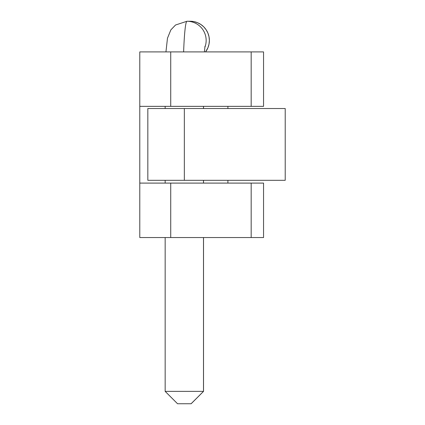 <?xml version="1.0" encoding="UTF-8"?>
<svg xmlns="http://www.w3.org/2000/svg" width="425" height="425" viewBox="0 0 425 425"><rect width="100%" height="100%" fill="white"/><g stroke="black" fill="none" stroke-linecap="round" stroke-linejoin="round"><path stroke-width="0.64" d="M147.831 180.312L147.831 108.524L147.831 180.312L184.344 180.312L147.831 180.312M248.614 108.524L250.362 108.524M253.852 108.524L255.6 108.524M255.6 180.312L253.842 180.312M250.357 180.312L248.614 180.312M285.212 180.312L285.212 108.524L147.831 108.524L285.212 108.524L285.212 180.312L184.344 180.312L184.344 108.524L184.344 180.312L285.212 180.312M251.175 51.903L263.553 51.903L263.553 106.356L251.175 106.356L251.175 51.903L170.728 51.903L170.728 106.356L251.175 106.356L251.175 51.903L139.788 51.903L139.788 106.356L170.728 106.356L170.728 51.903L139.788 51.903L139.788 106.356L263.553 106.356L263.553 51.903L251.175 51.903M263.553 206.608L263.553 237.548L251.175 237.548L251.175 183.095L263.553 183.095L263.553 206.608L263.553 183.095L170.728 183.095L170.728 237.548L251.175 237.548L251.175 183.095L139.788 183.095L139.788 237.548L170.728 237.548L170.728 183.095L139.788 183.095L139.788 106.356L139.788 237.548L263.553 237.548L263.553 206.608M227.901 183.095L227.901 180.312L227.901 183.095M227.901 108.524L227.901 106.356L227.901 108.524M183.621 51.903A60.706 3.899 -90 0 1 187.011 21.25A19.183 19.146 90 0 1 204.818 47.472A19.183 19.146 -90 0 0 187.011 21.25L190.225 21.25L187.011 21.25A60.706 3.899 90 0 0 183.621 51.903M203.49 391.372L165.16 391.372L203.49 391.372L203.49 237.548L203.527 391.372L191.138 403.75L203.49 391.372M177.549 403.75L191.138 403.75L177.549 403.75L165.16 391.372L165.16 237.548M203.49 183.095L203.49 180.312L203.49 183.095M203.49 108.524L203.49 106.356L203.49 108.524M205.572 51.903A19.183 19.146 -90 0 0 190.225 21.25L193.959 21.617L197.551 22.711L200.86 24.485L203.766 26.871L206.146 29.777L207.915 33.092L209.004 36.693L209.371 40.433L209.004 44.179L207.915 47.775L205.572 51.903M186.857 21.25A19.183 19.146 90 0 1 187.011 21.25L175.546 25.001L170.855 29.888L167.471 38.223L165.947 51.903M191.091 403.75L203.527 391.372L203.527 237.548M165.16 183.095L165.16 180.312M165.16 108.524L165.16 106.356M204.404 51.903L205.004 46.182M203.527 183.095L203.527 180.312M203.527 108.524L203.527 106.356"/></g></svg>
